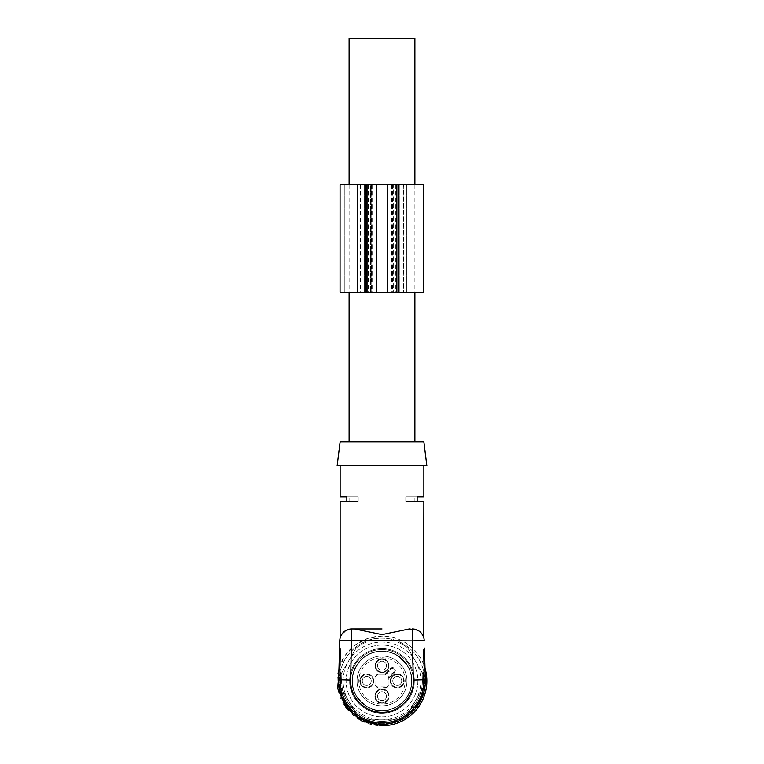 <?xml version="1.0" encoding="UTF-8"?>
<svg xmlns="http://www.w3.org/2000/svg" width="764" height="764" viewBox="0 0 764 764"><rect width="100%" height="100%" fill="white"/><g stroke="black" fill="none" stroke-linecap="round" stroke-linejoin="round"><path stroke-width="0.57" stroke-dasharray="3.82 2.86" d="M409.342 628.925L351.755 628.925A11.957 11.957 0 0 0 339.799 640.538L338.662 679.693C339.006 668.099 339.006 668.099 338.662 679.693C339.006 668.099 339.006 668.099 338.662 679.693C339.006 668.099 339.006 668.099 338.662 679.693C339.006 668.099 339.006 668.099 338.662 679.693C339.006 668.099 339.006 668.099 338.662 679.693L338.643 680.953L338.662 679.693A43.357 43.357 0 0 0 382 724.301A43.357 43.357 0 0 0 425.338 679.693C424.994 668.099 424.994 668.099 425.338 679.693C424.994 668.099 424.994 668.099 425.338 679.693L425.08 670.754L423.351 671.986L423.562 680.953L423.351 671.986L423.562 680.953L423.351 671.986L423.562 680.953L423.351 671.986L423.877 671.986L422.158 673.208L422.368 680.953L422.158 673.208L422.368 680.953L422.158 673.208L422.368 680.953L422.158 673.208L423.351 671.986L422.158 673.208M339.149 663.171L339.493 651.214L339.149 663.171L340.343 663.209L340.687 651.253L340.257 666.198L340.343 663.209L339.149 663.171M339.493 651.214L340.687 651.253L340.773 648.264L340.687 651.253L339.493 651.214L339.579 648.225L340.773 648.264L339.579 648.225M424.937 665.969L423.743 666.007L424.937 665.969L424.412 648.034L423.218 648.073L424.412 648.034M346.942 629.937L351.755 628.925L350.619 680.036L339.856 679.874C340.2 669.608 340.2 669.608 339.856 679.874C340.2 669.608 340.2 669.608 339.856 679.874L338.662 679.693A43.357 43.357 0 0 0 382 724.301A43.357 43.357 0 0 1 338.643 680.953A43.357 43.357 0 0 0 382 724.301A43.357 43.357 0 0 1 338.643 680.953A43.357 43.357 0 0 0 382 724.301A43.357 43.357 0 0 1 338.643 680.953A43.357 43.357 0 0 0 382 724.301A43.357 43.357 0 0 1 338.643 680.953A43.357 43.357 0 0 0 382 724.301A43.357 43.357 0 0 1 338.643 680.953L340.438 680.953A41.562 41.562 0 0 0 382 722.515A41.562 41.562 0 0 0 423.562 680.953L424.154 680.953C424.736 703.482 404.528 723.689 382 723.107C359.472 723.689 339.264 703.482 339.846 680.953C339.264 703.482 359.472 723.689 382 723.107C404.528 723.689 424.736 703.482 424.154 680.953L423.562 680.953A41.562 41.562 0 0 1 382 722.515A41.562 41.562 0 0 1 340.438 680.953L339.846 680.953C339.264 703.482 359.472 723.689 382 723.107C404.528 723.689 424.736 703.482 424.154 680.953L423.562 680.953A41.562 41.562 0 0 1 382 722.515A41.562 41.562 0 0 1 340.438 680.953L339.846 680.953L340.438 680.953A41.562 41.562 0 0 0 382 722.515A41.562 41.562 0 0 0 423.562 680.953L424.154 680.953C424.736 703.482 404.528 723.689 382 723.107C359.472 723.689 339.264 703.482 339.846 680.953L340.438 680.953A41.562 41.562 0 0 0 382 722.515A41.562 41.562 0 0 0 423.562 680.953L424.154 680.953C424.736 703.482 404.528 723.689 382 723.107C359.472 723.689 339.264 703.482 339.846 680.953A42.154 42.154 0 0 0 382 723.107A42.154 42.154 0 0 0 424.154 680.953L424.144 679.874C423.8 669.608 423.8 669.608 424.144 679.874C423.8 669.608 423.8 669.608 424.144 679.874L424.154 680.953L424.144 679.874C423.8 669.608 423.8 669.608 424.144 679.874C423.8 669.608 423.8 669.608 424.144 679.874L424.154 680.953L424.144 679.874L424.154 680.953L423.562 680.953C424.135 703.157 404.204 723.088 382 722.515C359.796 723.088 339.865 703.157 340.438 680.953L340.648 671.986L340.438 680.953L340.648 671.986L340.438 680.953L340.648 671.986L340.438 680.953L339.846 680.953L339.856 679.874C340.2 669.608 340.2 669.608 339.856 679.874C340.2 669.608 340.2 669.608 339.856 679.874L339.846 680.953L339.856 679.874C340.2 669.608 340.2 669.608 339.856 679.874C340.2 669.608 340.2 669.608 339.856 679.874L339.846 680.953L339.856 679.874L339.846 680.953L338.643 680.953A43.357 43.357 0 0 0 382 724.301A43.357 43.357 0 0 0 425.338 679.693C424.994 668.099 424.994 668.099 425.338 679.693C424.994 668.099 424.994 668.099 425.338 679.693C424.994 668.099 424.994 668.099 425.338 679.693L425.357 680.953L425.338 679.693L425.357 680.953L425.338 679.693L413.381 680.036A31.391 31.391 0 0 1 382 712.344A31.391 31.391 0 0 0 413.391 680.953A31.391 31.391 0 0 0 382 649.553A31.391 31.391 0 0 0 350.609 680.953A31.391 31.391 0 0 0 382 712.344A31.391 31.391 0 0 0 413.391 680.953A31.391 31.391 0 0 0 382 649.553A31.391 31.391 0 0 0 350.609 680.953A31.391 31.391 0 0 0 382 712.344A31.391 31.391 0 0 1 350.609 680.953A31.391 31.391 0 0 1 382 649.553A31.391 31.391 0 0 1 413.391 680.953A31.391 31.391 0 0 1 382 712.344C365.221 712.774 350.17 697.723 350.609 680.953C350.17 664.174 365.221 649.123 382 649.553A31.391 31.391 0 0 1 413.391 680.953A31.391 31.391 0 0 1 382 712.344M424.498 651.024L424.851 662.98L424.498 651.024L423.304 651.062L423.657 663.018L423.218 648.073L423.304 651.062L424.498 651.024M341.632 680.953L341.842 673.208L341.632 680.953A40.368 40.368 0 0 0 382 721.311A40.368 40.368 0 0 0 422.368 680.953L423.562 680.953L422.368 680.953A40.368 40.368 0 0 1 382 721.311A40.368 40.368 0 0 0 422.368 680.953A40.368 40.368 0 0 1 382 721.311A40.368 40.368 0 0 0 422.368 680.953A40.368 40.368 0 0 1 382 721.311A40.368 40.368 0 0 0 422.368 680.953A40.368 40.368 0 0 1 382 721.311A40.368 40.368 0 0 0 422.368 680.953A40.368 40.368 0 0 1 382 721.311A40.368 40.368 0 0 0 422.368 680.953A40.368 40.368 0 0 1 382 721.311A40.368 40.368 0 0 1 341.632 680.953A40.368 40.368 0 0 0 382 721.311A40.368 40.368 0 0 1 341.632 680.953A40.368 40.368 0 0 0 382 721.311A40.368 40.368 0 0 1 341.632 680.953A40.368 40.368 0 0 0 382 721.311A40.368 40.368 0 0 1 341.632 680.953A40.368 40.368 0 0 0 382 721.311A40.368 40.368 0 0 1 341.632 680.953A40.368 40.368 0 0 0 382 721.311A40.368 40.368 0 0 1 341.632 680.953L340.438 680.953L341.632 680.953M412.283 628.925L412.245 628.925A11.957 11.957 0 0 1 424.201 640.538A11.957 11.957 0 0 0 412.245 628.925L382 628.925M346.321 630.233L340.906 635.858L340.142 638.045L343.055 632.678L346.827 629.994M417.345 630.071L420.945 632.688L423.858 638.045L420.916 632.649L417.325 630.061M382 710.549A29.605 29.605 0 0 1 352.395 680.953A29.605 29.605 0 0 1 382 651.348A29.605 29.605 0 0 1 411.605 680.953A29.605 29.605 0 0 1 382 710.549C397.815 710.959 412.006 696.768 411.605 680.953C412.006 665.138 397.815 650.947 382 651.348C366.185 650.947 351.994 665.138 352.395 680.953C351.994 696.768 366.185 710.959 382 710.549A29.605 29.605 0 0 0 406.983 665.081L397.872 655.961A29.605 29.605 0 0 0 382 651.348C387.73 651.386 393.021 652.924 397.872 655.961L406.983 665.081A29.605 29.605 0 0 1 382 710.549A29.605 29.605 0 0 0 406.983 665.081A29.605 29.605 0 0 1 366.128 705.936A29.605 29.605 0 0 0 382 710.549A29.605 29.605 0 0 1 366.128 705.936L361.496 701.457L366.128 705.936A29.605 29.605 0 0 0 382 710.549M337.153 465.677L426.847 465.677M423.858 496.772L405.779 496.772L417.154 496.772L417.154 501.556L423.858 501.556M340.142 501.556L358.221 501.556L346.846 501.556L346.846 496.772L358.221 496.772L340.142 496.772M341.651 679.779L341.842 673.208L341.651 679.779L340.457 679.559L341.651 679.779M340.142 441.754L423.858 441.754M382.43 441.754L381.57 441.754M424.144 679.874C423.8 669.608 423.8 669.608 424.144 679.874C423.8 669.608 423.8 669.608 424.144 679.874L425.338 679.693L424.144 679.874M423.657 663.018L423.743 666.007L423.657 663.018L424.851 662.98L423.657 663.018M417.154 501.556L405.779 501.556L417.154 501.556M405.779 496.772L405.779 501.556C417.841 501.556 417.841 501.556 405.779 501.556C417.841 501.556 417.841 501.556 405.779 501.556L405.779 496.772C417.841 496.772 417.841 496.772 405.779 496.772C417.841 496.772 417.841 496.772 405.779 496.772M358.221 496.772L358.221 501.556C346.159 501.556 346.159 501.556 358.221 501.556C346.159 501.556 346.159 501.556 358.221 501.556L358.221 496.772C346.159 496.772 346.159 496.772 358.221 496.772C346.159 496.772 346.159 496.772 358.221 496.772M339.054 666.16L340.257 666.198L339.054 666.16M382 724.301A43.357 43.357 0 0 0 425.357 680.953L424.154 680.953L425.357 680.953A43.357 43.357 0 0 1 382 724.301A43.357 43.357 0 0 0 425.357 680.953A43.357 43.357 0 0 1 382 724.301A43.357 43.357 0 0 0 425.357 680.953A43.357 43.357 0 0 1 382 724.301A43.357 43.357 0 0 0 425.357 680.953A43.357 43.357 0 0 1 382 724.301A43.357 43.357 0 0 0 425.357 680.953A43.357 43.357 0 0 1 382 724.301A43.357 43.357 0 0 0 425.357 680.953A43.357 43.357 0 0 1 382 724.301A43.357 43.357 0 0 1 338.643 680.953A43.357 43.357 0 0 0 382 724.301M341.842 673.208L338.92 670.754M349.11 38.2L414.89 38.2M382 655.989A24.964 24.964 0 0 1 406.964 680.953A24.964 24.964 0 0 1 382 705.917A24.964 24.964 0 0 1 357.036 680.953A24.964 24.964 0 0 1 382 655.989A24.964 24.964 0 0 0 357.036 680.953A24.964 24.964 0 0 0 382 705.917A24.964 24.964 0 0 0 406.964 680.953A24.964 24.964 0 0 0 382 655.989A24.964 24.964 0 0 0 357.036 680.953A24.964 24.964 0 0 0 382 705.917A24.964 24.964 0 0 0 406.964 680.953A24.964 24.964 0 0 0 382 655.989M366.749 674.01C357.8 673.581 357.8 688.316 366.749 687.886C375.697 688.316 375.697 673.581 366.749 674.01A6.933 6.933 0 0 1 373.692 680.953A6.933 6.933 0 0 1 366.749 687.886A6.933 6.933 0 0 1 359.815 680.953A6.933 6.933 0 0 1 366.749 674.01A6.933 6.933 0 0 1 373.692 680.953A6.933 6.933 0 0 1 366.749 687.886A6.933 6.933 0 0 1 359.815 680.953A6.933 6.933 0 0 1 366.749 674.01A6.933 6.933 0 0 1 373.692 680.953A6.933 6.933 0 0 1 366.749 687.886A6.933 6.933 0 0 1 359.815 680.953A6.933 6.933 0 0 1 366.749 674.01M382 689.109C372.861 688.679 372.861 703.72 382 703.281C391.139 703.72 391.139 688.679 382 689.109A7.086 7.086 0 0 1 389.086 696.195A7.086 7.086 0 0 1 382 703.281A7.086 7.086 0 0 1 374.914 696.195A7.086 7.086 0 0 1 382 689.109A7.086 7.086 0 0 1 389.086 696.195A7.086 7.086 0 0 1 382 703.281A7.086 7.086 0 0 1 374.914 696.195A7.086 7.086 0 0 1 382 689.109A7.086 7.086 0 0 1 389.086 696.195A7.086 7.086 0 0 1 382 703.281A7.086 7.086 0 0 1 374.914 696.195A7.086 7.086 0 0 1 382 689.109M382 658.769C373.052 658.339 373.052 673.065 382 672.635C390.948 673.065 390.948 658.339 382 658.769A6.933 6.933 0 0 1 388.933 665.702A6.933 6.933 0 0 1 382 672.635A6.933 6.933 0 0 1 375.067 665.702A6.933 6.933 0 0 1 382 658.769A6.933 6.933 0 0 1 388.933 665.702A6.933 6.933 0 0 1 382 672.635A6.933 6.933 0 0 1 375.067 665.702A6.933 6.933 0 0 1 382 658.769A6.933 6.933 0 0 1 388.933 665.702A6.933 6.933 0 0 1 382 672.635A6.933 6.933 0 0 1 375.067 665.702A6.933 6.933 0 0 1 382 658.769M397.251 674.01C388.303 673.581 388.303 688.316 397.251 687.886C406.2 688.316 406.2 673.581 397.251 674.01A6.933 6.933 0 0 1 404.185 680.953A6.933 6.933 0 0 1 397.251 687.886A6.933 6.933 0 0 1 390.308 680.953A6.933 6.933 0 0 1 397.251 674.01A6.933 6.933 0 0 1 404.185 680.953A6.933 6.933 0 0 1 397.251 687.886A6.933 6.933 0 0 1 390.308 680.953A6.933 6.933 0 0 1 397.251 674.01A6.933 6.933 0 0 1 404.185 680.953A6.933 6.933 0 0 1 397.251 687.886A6.933 6.933 0 0 1 390.308 680.953A6.933 6.933 0 0 1 397.251 674.01M376.022 685.136L376.022 676.761A1.795 1.795 0 0 1 377.817 674.975L385.658 674.975L390.652 669.379A2.091 2.091 0 0 1 394.453 670.591A2.091 2.091 0 0 1 393.565 672.301L387.978 677.296L387.978 685.136A1.795 1.795 0 0 1 386.183 686.931L377.817 686.931A1.795 1.795 0 0 1 376.022 685.136L376.022 676.761M377.817 674.975L385.658 674.975M393.565 672.301L393.813 672.645A2.512 2.512 0 0 0 392.362 668.08A2.512 2.512 0 0 0 390.308 669.14L385.486 674.555L385.237 673.953L377.817 673.953L375.009 676.761L375.009 685.136L377.817 687.944L386.183 687.944L388.991 685.136L388.991 677.716L394.157 673.132C396.249 670.391 395.656 668.51 392.362 667.488L389.821 668.796L388.437 670.754L389.21 671.413M392.199 674.516L391.54 673.733M388.991 677.716L387.978 677.296M357.017 696.825C344.087 678.461 359.577 650.288 382 651.348A29.605 29.605 0 0 0 357.017 696.825L366.128 705.936L357.017 696.825A29.605 29.605 0 0 1 397.872 655.961C393.021 652.924 387.73 651.386 382 651.348C359.577 650.288 344.087 678.461 357.017 696.825M382 710.854C365.221 711.332 350.485 695.488 352.175 678.785C354.897 661.777 364.839 652.532 382 651.052C398.779 650.575 413.515 666.418 411.825 683.111C409.103 700.12 399.161 709.364 382 710.854A29.901 29.901 0 0 1 352.099 680.953A29.901 29.901 0 0 1 382 651.052A29.901 29.901 0 0 1 411.901 680.953A29.901 29.901 0 0 1 382 710.854C365.221 711.332 350.485 695.488 352.175 678.785C354.897 661.777 364.839 652.532 382 651.052C398.779 650.575 413.515 666.418 411.825 683.111C409.103 700.12 399.161 709.364 382 710.854A29.901 29.901 0 0 1 352.099 680.953A29.901 29.901 0 0 1 382 651.052A29.901 29.901 0 0 1 411.901 680.953A29.901 29.901 0 0 1 382 710.854M382 723.728A42.774 42.774 0 0 1 339.226 680.953A42.774 42.774 0 0 1 382 638.169A42.774 42.774 0 0 1 424.774 680.953A42.774 42.774 0 0 1 382 723.728C362.174 724.1 343.571 708.849 340.047 689.329C334.097 663.983 355.986 637.3 382 638.169C401.826 637.806 420.429 653.058 423.953 672.578C429.903 697.914 408.014 724.597 382 723.728M366.462 719.822A41.858 41.858 0 0 1 356.11 713.843L340.572 686.931L356.11 713.843A41.858 41.858 0 0 0 366.462 719.822L397.538 719.822L366.462 719.822M340.572 686.931A41.858 41.858 0 0 1 340.572 674.975L356.11 648.063L340.572 674.975A41.858 41.858 0 0 0 340.572 686.931M356.11 648.063A41.858 41.858 0 0 1 366.462 642.085L397.538 642.085L366.462 642.085A41.858 41.858 0 0 0 356.11 648.063M397.538 642.085A41.858 41.858 0 0 1 407.89 648.063L423.428 674.975L407.89 648.063A41.858 41.858 0 0 0 397.538 642.085M423.428 674.975A41.858 41.858 0 0 1 423.428 686.931L407.89 713.843L423.428 686.931A41.858 41.858 0 0 0 423.428 674.975M407.89 713.843A41.858 41.858 0 0 1 397.538 719.822A41.858 41.858 0 0 0 407.89 713.843M382 648.655C399.381 648.206 414.928 663.916 414.289 681.287C414.546 698.42 399.133 713.681 382 713.242C364.619 713.7 349.072 697.99 349.711 680.619C349.454 663.477 364.867 648.225 382 648.655A32.289 32.289 0 0 1 414.289 680.953A32.289 32.289 0 0 1 382 713.242A32.289 32.289 0 0 1 349.711 680.953A32.289 32.289 0 0 1 382 648.655M382 716.833A35.879 35.879 0 0 0 417.879 680.953A35.879 35.879 0 0 0 382 645.074A35.879 35.879 0 0 0 346.121 680.953A35.879 35.879 0 0 0 382 716.833A35.879 35.879 0 0 1 346.121 680.953A35.879 35.879 0 0 1 382 645.074A35.879 35.879 0 0 1 417.879 680.953A35.879 35.879 0 0 1 382 716.833M382 725.8A44.847 44.847 0 0 0 426.847 680.953A44.847 44.847 0 0 0 382 636.106A44.847 44.847 0 0 0 337.153 680.953A44.847 44.847 0 0 0 382 725.8M338.996 668.214L345.204 655.311L355.164 645.017L367.866 638.389L382 636.106A44.847 44.847 0 0 1 425.004 668.214M348.336 700.387A38.869 38.869 0 0 1 382 642.085A38.869 38.869 0 0 1 415.664 700.387A38.869 38.869 0 0 1 348.336 700.387M366.749 687.294A6.341 6.341 0 0 1 360.417 680.953A6.341 6.341 0 0 1 366.749 674.612A6.341 6.341 0 0 1 373.09 680.953A6.341 6.341 0 0 1 366.749 687.294A6.341 6.341 0 0 1 360.417 680.953A6.341 6.341 0 0 1 366.749 674.612A6.341 6.341 0 0 1 373.09 680.953A6.341 6.341 0 0 1 366.749 687.294M371.237 680.953A4.489 4.489 0 0 0 366.749 676.465A4.489 4.489 0 0 0 362.27 680.953A4.489 4.489 0 0 0 366.749 685.432A4.489 4.489 0 0 0 371.237 680.953A4.489 4.489 0 0 0 366.749 676.465A4.489 4.489 0 0 0 362.27 680.953A4.489 4.489 0 0 0 366.749 685.432A4.489 4.489 0 0 0 371.237 680.953A4.489 4.489 0 0 0 366.749 676.465A4.489 4.489 0 0 0 362.27 680.953A4.489 4.489 0 0 0 366.749 685.432A4.489 4.489 0 0 0 371.237 680.953M382 659.361A6.341 6.341 0 0 1 388.341 665.702A6.341 6.341 0 0 1 382 672.043A6.341 6.341 0 0 1 375.659 665.702A6.341 6.341 0 0 1 382 659.361A6.341 6.341 0 0 1 388.341 665.702A6.341 6.341 0 0 1 382 672.043A6.341 6.341 0 0 1 375.659 665.702A6.341 6.341 0 0 1 382 659.361A6.341 6.341 0 0 0 375.659 665.702A6.341 6.341 0 0 0 382 672.043M377.512 665.702A4.489 4.489 0 0 0 382 670.19A4.489 4.489 0 0 0 386.488 665.702A4.489 4.489 0 0 0 382 661.213A4.489 4.489 0 0 0 377.512 665.702A4.489 4.489 0 0 0 382 670.19A4.489 4.489 0 0 0 386.488 665.702A4.489 4.489 0 0 0 382 661.213A4.489 4.489 0 0 0 377.512 665.702A4.489 4.489 0 0 0 382 670.19A4.489 4.489 0 0 0 386.488 665.702A4.489 4.489 0 0 0 382 661.213A4.489 4.489 0 0 0 377.512 665.702M382 702.689A6.484 6.484 0 0 1 375.516 696.195A6.484 6.484 0 0 1 382 689.711A6.484 6.484 0 0 1 388.484 696.195A6.484 6.484 0 0 1 382 702.689A6.484 6.484 0 0 1 375.516 696.195A6.484 6.484 0 0 1 382 689.711A6.484 6.484 0 0 1 388.484 696.195A6.484 6.484 0 0 1 382 702.689M382 691.716A4.489 4.489 0 0 0 377.512 696.195A4.489 4.489 0 0 0 382 700.683A4.489 4.489 0 0 0 386.488 696.195C386.221 693.473 384.722 691.983 382 691.716C379.278 691.983 377.779 693.473 377.512 696.195C377.779 698.926 379.278 700.416 382 700.683A4.489 4.489 0 0 0 386.488 696.195A4.489 4.489 0 0 0 382 691.716C379.278 691.983 377.779 693.473 377.512 696.195C377.779 698.926 379.278 700.416 382 700.683A4.489 4.489 0 0 0 386.488 696.195A4.489 4.489 0 0 0 382 691.716C379.278 691.983 377.779 693.473 377.512 696.195A4.489 4.489 0 0 0 382 700.683M397.251 674.612A6.341 6.341 0 0 1 403.583 680.953A6.341 6.341 0 0 1 397.251 687.294A6.341 6.341 0 0 1 390.91 680.953A6.341 6.341 0 0 1 397.251 674.612A6.341 6.341 0 0 1 403.583 680.953A6.341 6.341 0 0 1 397.251 687.294A6.341 6.341 0 0 1 390.91 680.953A6.341 6.341 0 0 1 397.251 674.612A6.341 6.341 0 0 0 390.91 680.953A6.341 6.341 0 0 0 397.251 687.294M392.763 680.953A4.489 4.489 0 0 0 397.251 685.432A4.489 4.489 0 0 0 401.73 680.953A4.489 4.489 0 0 0 397.251 676.465A4.489 4.489 0 0 0 392.763 680.953A4.489 4.489 0 0 0 397.251 685.432A4.489 4.489 0 0 0 401.73 680.953A4.489 4.489 0 0 0 397.251 676.465A4.489 4.489 0 0 0 392.763 680.953A4.489 4.489 0 0 0 397.251 685.432A4.489 4.489 0 0 0 401.73 680.953A4.489 4.489 0 0 0 397.251 676.465A4.489 4.489 0 0 0 392.763 680.953M423.772 184.621L344.851 184.621L366.968 184.621L366.978 292.259L360.092 292.259L396.573 292.259L364.581 292.259L366.968 292.259L366.968 184.621L366.892 292.259M396.869 184.621L396.869 292.259M372.154 184.621L372.154 292.259L423.772 292.259M372.154 292.259L340.076 292.259M344.851 184.621L344.851 292.259L344.851 184.621M340.076 184.621L366.892 184.621M403.507 292.259L392.094 292.259L406.438 292.259L396.879 292.259L403.507 292.259L403.507 184.621M418.997 184.621L418.997 292.259L418.997 184.621M371.161 292.259L393.288 292.259L370.559 292.259L371.161 292.259L371.161 184.621L393.288 184.621L393.288 292.259L393.288 184.621L370.559 184.621L370.559 292.259L370.559 184.621L371.161 184.621M351.755 628.925A11.957 11.957 0 0 0 339.799 640.538L412.245 640.881L413.381 680.036M412.245 628.925L412.245 640.881L424.201 640.538M424.154 680.953L425.357 680.953L424.154 680.953M422.349 679.779L423.542 679.559L422.349 679.779M382 657.775A23.168 23.168 0 0 1 405.168 680.953A23.168 23.168 0 0 1 382 704.121A23.168 23.168 0 0 1 358.832 680.953A23.168 23.168 0 0 1 382 657.775M388.437 670.754L385.237 673.953M377.817 673.953L377.817 674.555A2.216 2.216 0 0 0 375.601 676.761L375.009 676.761M389.821 668.796L390.652 669.379M394.157 673.132L393.813 672.645L391.808 674.058L388.398 677.467L387.978 685.136M386.183 686.931L386.183 687.352A2.216 2.216 0 0 0 388.398 685.136L388.991 685.136M386.183 687.944L386.183 687.352L377.817 686.931M375.009 685.136L375.601 685.136A2.216 2.216 0 0 0 377.817 687.352L377.817 687.944M391.693 184.621L391.693 292.259M371.065 184.621L371.065 292.259M368.42 184.621L368.42 292.259M357.409 184.621L357.409 292.259L357.409 184.621M364.581 184.621L364.581 292.259L364.581 184.621M360.341 184.621L360.341 292.259M367.274 184.621L367.274 292.259L367.274 184.621M396.573 184.621L396.573 292.259L396.573 184.621M396.955 184.621L396.955 292.259M399.266 184.621L399.266 292.259L399.266 184.621M406.438 184.621L406.438 292.259L406.438 184.621M395.427 184.621L395.427 292.259M392.782 184.621L392.782 292.259M392.686 184.621L392.686 292.259M392.333 184.621L392.333 292.259M398.884 184.621L398.884 292.259M364.963 184.621L364.963 292.259M371.505 184.621L371.505 292.259M387.31 184.621L387.31 292.259M376.537 184.621L376.537 292.259M414.89 501.556L414.89 496.772M349.11 501.556L349.11 496.772M423.877 671.976L425.08 670.754L423.877 671.976M349.11 184.621L349.11 292.259M414.89 184.621L414.89 292.259M360.092 184.621L360.092 292.259M403.745 184.621L403.745 292.259M396.879 184.621L396.879 292.259M392.094 184.621L392.094 292.259M398.97 184.621L398.97 292.259M364.877 184.621L364.877 292.259M371.753 184.621L371.753 292.259"/><path stroke-width="1.15" d="M346.321 630.233L351.755 628.925L350.619 680.036C349.664 697.131 364.886 712.802 382 712.344A31.391 31.391 0 0 1 350.619 680.036L338.662 679.693A43.357 43.357 0 0 0 382 724.301A43.357 43.357 0 0 1 338.662 679.693L338.643 680.953L338.662 679.693C339.006 668.099 339.006 668.099 338.662 679.693L339.799 640.538A11.957 11.957 0 0 1 351.755 628.925L382 628.925M339.579 648.225L339.493 651.214M425.08 670.754L424.937 665.969M424.412 648.034L425.338 679.693C424.994 668.099 424.994 668.099 425.338 679.693L425.357 680.953L425.338 679.693A43.357 43.357 0 0 1 382 724.301A43.357 43.357 0 0 0 425.338 679.693L413.381 680.036L412.245 640.881L424.201 640.538A11.957 11.957 0 0 0 412.245 628.925L412.245 640.881L339.799 640.538A11.957 11.957 0 0 1 351.755 628.925M354.658 628.925L382.019 634.588L409.342 628.925L417.325 630.061L412.283 628.925M423.858 465.677L423.858 496.772L417.154 496.772L417.154 501.556L423.858 501.556L423.667 637.357M340.142 465.677L340.142 496.772L346.846 496.772L346.846 501.556L340.142 501.556L340.142 638.045M426.847 465.677L337.153 465.677L340.142 441.754L423.858 441.754L426.847 465.677M414.89 184.621L414.89 38.2L349.11 38.2L349.11 184.621M425.004 668.214A44.847 44.847 0 0 1 382 725.8L361.897 721.044L346.063 707.789L337.85 688.832L338.996 668.214M340.076 184.621L366.978 184.621L366.978 292.259L340.066 292.259L340.076 184.621L340.066 292.259M398.159 184.621L396.869 184.621L396.869 292.259L423.781 292.259L423.772 184.621L398.159 184.621L398.159 292.259M423.772 184.621L423.781 292.259M396.869 184.621L366.978 184.621M376.537 184.621L376.537 292.259L366.978 292.259M376.537 292.259L396.869 292.259M424.201 640.538A11.957 11.957 0 0 0 412.245 628.925M382 712.344C399.114 712.802 414.336 697.131 413.381 680.036M365.689 184.621L365.689 292.259M387.31 184.621L387.31 292.259M349.11 292.259L349.11 441.754M414.89 292.259L414.89 441.754"/></g></svg>
